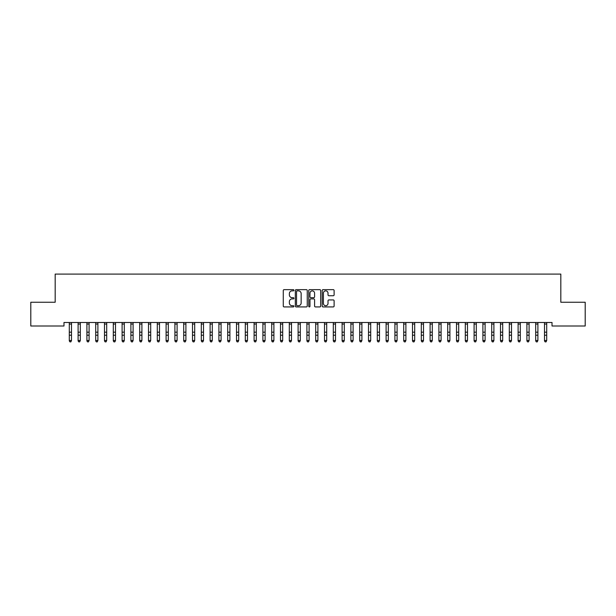 <?xml version="1.0" encoding="UTF-8"?>
<svg xmlns="http://www.w3.org/2000/svg" width="616" height="616" viewBox="0 0 616 616"><rect width="100%" height="100%" fill="white"/><g stroke="black" fill="none" stroke-linecap="round" stroke-linejoin="round"><path stroke-width="0.92" d="M293.917 290.252A0.608 0.608 0 0 0 293.316 289.651L284.138 289.651A0.862 0.862 0 0 0 283.275 290.513L283.275 306.06A0.862 0.862 0 0 0 284.138 306.922L293.316 306.922A0.608 0.608 0 0 0 293.917 306.321A0.608 0.608 0 0 0 293.316 305.713L292.13 305.713A2.764 2.764 0 0 1 289.366 302.949L289.366 301.655A2.764 2.764 0 0 1 292.13 298.891L293.316 298.891A0.608 0.608 0 0 0 293.917 298.283A0.608 0.608 0 0 0 293.316 297.682L292.13 297.682A2.764 2.764 0 0 1 289.366 294.918L289.366 293.624A2.764 2.764 0 0 1 292.13 290.86L293.316 290.86A0.608 0.608 0 0 0 293.917 290.252M333.241 295.742A0.862 0.862 0 0 0 334.111 294.872L334.111 290.513A0.862 0.862 0 0 0 333.241 289.651L323.054 289.651A0.862 0.862 0 0 0 322.191 290.513L322.191 306.06A0.862 0.862 0 0 0 323.054 306.922L333.241 306.922A0.862 0.862 0 0 0 334.111 306.06L334.111 300.793A0.862 0.862 0 0 0 333.241 299.93L328.882 299.93A0.862 0.862 0 0 0 328.02 300.793L328.02 303.403A2.31 2.31 0 0 1 325.71 305.713A2.31 2.31 0 0 1 323.4 303.403L323.4 293.17A2.31 2.31 0 0 1 325.71 290.86A2.31 2.31 0 0 1 328.02 293.17L328.02 294.872A0.862 0.862 0 0 0 328.882 295.742L333.241 295.742M552.021 322.484L63.979 322.484L63.979 326.003L30.8 326.003L30.8 302.248L55.178 302.248L55.178 274.089L560.822 274.089L560.822 302.248L585.2 302.248L585.2 326.003L552.021 326.003L552.021 322.484M307.245 290.513A0.862 0.862 0 0 0 306.383 289.651L296.188 289.651A0.862 0.862 0 0 0 295.326 290.513L295.326 306.06A0.862 0.862 0 0 0 296.188 306.922L306.383 306.922A0.862 0.862 0 0 0 307.245 306.06L307.245 290.513M309.617 289.651L319.812 289.651A0.862 0.862 0 0 1 320.674 290.513L320.674 306.06A0.862 0.862 0 0 1 319.812 306.922L315.454 306.922A0.862 0.862 0 0 1 314.584 306.06L314.584 299.753A0.862 0.862 0 0 0 313.721 298.891L310.826 298.891A0.862 0.862 0 0 0 309.964 299.753L309.964 306.321A0.608 0.608 0 0 1 309.363 306.922A0.608 0.608 0 0 1 308.755 306.321L308.755 290.513A0.862 0.862 0 0 1 309.617 289.651M297.135 290.86A0.608 0.608 0 0 0 296.535 291.46L296.535 305.113A0.608 0.608 0 0 0 297.135 305.713L298.39 305.713A2.764 2.764 0 0 0 301.155 302.949L301.155 293.624A2.764 2.764 0 0 0 298.39 290.86L297.135 290.86M314.584 293.208A2.31 2.31 0 0 0 312.274 290.898A2.31 2.31 0 0 0 309.964 293.208L309.964 296.82A0.862 0.862 0 0 0 310.826 297.682L313.721 297.682A0.862 0.862 0 0 0 314.584 296.82L314.584 293.208M69.3 322.946L69.3 340.502L71.502 340.502L70.84 341.911L69.962 341.749L70.84 341.911M71.502 322.946L71.502 340.502L70.84 341.749M69.962 341.911L69.3 340.918L69.962 341.749M78.101 322.946L78.101 340.502L80.303 340.502L79.641 341.911L78.763 341.749L79.641 341.911M80.303 322.946L80.303 340.502L79.641 341.749M86.902 322.946L86.902 340.502L89.097 340.502L88.442 341.911L87.557 341.749L88.442 341.911M89.097 322.946L89.097 340.502L88.442 341.749M78.763 341.911L78.101 340.918L78.763 341.749M87.557 341.911L86.902 340.918L87.557 341.749M95.703 322.946L95.703 340.502L97.898 340.502L97.243 341.911L96.358 341.749L97.243 341.911M97.898 322.946L97.898 340.502L97.243 341.749M104.497 322.946L104.497 340.502L106.699 340.502L106.037 341.911L105.159 341.749L106.037 341.911M106.699 322.946L106.699 340.502L106.037 341.749M96.358 341.911L95.703 340.918L96.358 341.749M105.159 341.911L104.497 340.918L105.159 341.749M113.298 322.946L113.298 340.502L115.5 340.502L114.838 341.911L113.96 341.749L114.838 341.911M115.5 322.946L115.5 340.502L114.838 341.749M113.96 341.911L113.298 340.918L113.96 341.749M122.099 322.946L122.099 340.502L124.301 340.502L123.639 341.911L122.761 341.749L123.639 341.911M124.301 322.946L124.301 340.502L123.639 341.749M122.761 341.911L122.099 340.918L122.761 341.749M130.9 322.946L130.9 340.502L133.102 340.502L132.44 341.911L131.562 341.749L132.44 341.911M133.102 322.946L133.102 340.502L132.44 341.749M139.701 322.946L139.701 340.502L141.903 340.502L141.241 341.911L140.363 341.749L141.241 341.911M141.903 322.946L141.903 340.502L141.241 341.749M148.502 322.946L148.502 340.502L150.697 340.502L150.042 341.911L149.157 341.749L150.042 341.911M150.697 322.946L150.697 340.502L150.042 341.749M157.303 322.946L157.303 340.502L159.498 340.502L158.843 341.911L157.958 341.749L158.843 341.911M159.498 322.946L159.498 340.502L158.843 341.749M166.097 322.946L166.097 340.502L168.299 340.502L167.637 341.911L166.759 341.749L167.637 341.911M168.299 322.946L168.299 340.502L167.637 341.749M174.898 322.946L174.898 340.502L177.1 340.502L176.438 341.911L175.56 341.749L176.438 341.911M177.1 322.946L177.1 340.502L176.438 341.749M183.699 322.946L183.699 340.502L185.901 340.502L185.239 341.911L184.361 341.749L185.239 341.911M185.901 322.946L185.901 340.502L185.239 341.749M192.5 322.946L192.5 340.502L194.702 340.502L194.04 341.911L193.162 341.749L194.04 341.911M194.702 322.946L194.702 340.502L194.04 341.749M201.301 322.946L201.301 340.502L203.503 340.502L202.841 341.911L201.963 341.749L202.841 341.911M203.503 322.946L203.503 340.502L202.841 341.749M210.102 322.946L210.102 340.502L212.297 340.502L211.642 341.911L210.757 341.749L211.642 341.911M212.297 322.946L212.297 340.502L211.642 341.749M218.903 322.946L218.903 340.502L221.098 340.502L220.443 341.911L219.558 341.749L220.443 341.911M221.098 322.946L221.098 340.502L220.443 341.749M227.697 322.946L227.697 340.502L229.899 340.502L229.237 341.911L228.359 341.749L229.237 341.911M229.899 322.946L229.899 340.502L229.237 341.749M236.498 322.946L236.498 340.502L238.7 340.502L238.038 341.911L237.16 341.749L238.038 341.911M238.7 322.946L238.7 340.502L238.038 341.749M245.299 322.946L245.299 340.502L247.501 340.502L246.839 341.911L245.961 341.749L246.839 341.911M247.501 322.946L247.501 340.502L246.839 341.749M254.1 322.946L254.1 340.502L256.302 340.502L255.64 341.911L254.762 341.749L255.64 341.911M256.302 322.946L256.302 340.502L255.64 341.749M262.901 322.946L262.901 340.502L265.103 340.502L264.441 341.911L263.563 341.749L264.441 341.911M265.103 322.946L265.103 340.502L264.441 341.749M271.702 322.946L271.702 340.502L273.897 340.502L273.242 341.911L272.357 341.749L273.242 341.911M273.897 322.946L273.897 340.502L273.242 341.749M280.503 322.946L280.503 340.502L282.698 340.502L282.043 341.911L281.158 341.749L282.043 341.911M282.698 322.946L282.698 340.502L282.043 341.749M289.297 322.946L289.297 340.502L291.499 340.502L290.837 341.911L289.959 341.749L290.837 341.911M291.499 322.946L291.499 340.502L290.837 341.749M298.098 322.946L298.098 340.502L300.3 340.502L299.638 341.911L298.76 341.749L299.638 341.911M300.3 322.946L300.3 340.502L299.638 341.749M306.899 322.946L306.899 340.502L309.101 340.502L308.439 341.911L307.561 341.749L308.439 341.911M309.101 322.946L309.101 340.502L308.439 341.749M315.7 322.946L315.7 340.502L317.902 340.502L317.24 341.911L316.362 341.749L317.24 341.911M317.902 322.946L317.902 340.502L317.24 341.749M324.501 322.946L324.501 340.502L326.703 340.502L326.041 341.911L325.163 341.749L326.041 341.911M326.703 322.946L326.703 340.502L326.041 341.749M333.302 322.946L333.302 340.502L335.497 340.502L334.842 341.911L333.957 341.749L334.842 341.911M335.497 322.946L335.497 340.502L334.842 341.749M342.103 322.946L342.103 340.502L344.298 340.502L343.643 341.911L342.758 341.749L343.643 341.911M344.298 322.946L344.298 340.502L343.643 341.749M350.897 322.946L350.897 340.502L353.099 340.502L352.437 341.911L351.559 341.749L352.437 341.911M353.099 322.946L353.099 340.502L352.437 341.749M359.698 322.946L359.698 340.502L361.9 340.502L361.238 341.911L360.36 341.749L361.238 341.911M361.9 322.946L361.9 340.502L361.238 341.749M368.499 322.946L368.499 340.502L370.701 340.502L370.039 341.911L369.161 341.749L370.039 341.911M370.701 322.946L370.701 340.502L370.039 341.749M377.3 322.946L377.3 340.502L379.502 340.502L378.84 341.911L377.962 341.749L378.84 341.911M379.502 322.946L379.502 340.502L378.84 341.749M386.101 322.946L386.101 340.502L388.303 340.502L387.641 341.911L386.763 341.749L387.641 341.911M388.303 322.946L388.303 340.502L387.641 341.749M394.902 322.946L394.902 340.502L397.097 340.502L396.442 341.911L395.557 341.749L396.442 341.911M397.097 322.946L397.097 340.502L396.442 341.749M403.703 322.946L403.703 340.502L405.898 340.502L405.243 341.911L404.358 341.749L405.243 341.911M405.898 322.946L405.898 340.502L405.243 341.749M412.497 322.946L412.497 340.502L414.699 340.502L414.037 341.911L413.159 341.749L414.037 341.911M414.699 322.946L414.699 340.502L414.037 341.749M421.298 322.946L421.298 340.502L423.5 340.502L422.838 341.911L421.96 341.749L422.838 341.911M423.5 322.946L423.5 340.502L422.838 341.749M430.099 322.946L430.099 340.502L432.301 340.502L431.639 341.911L430.761 341.749L431.639 341.911M432.301 322.946L432.301 340.502L431.639 341.749M438.9 322.946L438.9 340.502L441.102 340.502L440.44 341.911L439.562 341.749L440.44 341.911M441.102 322.946L441.102 340.502L440.44 341.749M447.701 322.946L447.701 340.502L449.903 340.502L449.241 341.911L448.363 341.749L449.241 341.911M449.903 322.946L449.903 340.502L449.241 341.749M131.562 341.911L130.9 340.918L131.562 341.749M140.363 341.911L139.701 340.918L140.363 341.749M149.157 341.911L148.502 340.918L149.157 341.749M157.958 341.911L157.303 340.918L157.958 341.749M166.759 341.911L166.097 340.918L166.759 341.749M175.56 341.911L174.898 340.918L175.56 341.749M184.361 341.911L183.699 340.918L184.361 341.749M193.162 341.911L192.5 340.918L193.162 341.749M201.963 341.911L201.301 340.918L201.963 341.749M210.757 341.911L210.102 340.918L210.757 341.749M219.558 341.911L218.903 340.918L219.558 341.749M228.359 341.911L227.697 340.918L228.359 341.749M237.16 341.911L236.498 340.918L237.16 341.749M245.961 341.911L245.299 340.918L245.961 341.749M254.762 341.911L254.1 340.918L254.762 341.749M263.563 341.911L262.901 340.918L263.563 341.749M272.357 341.911L271.702 340.918L272.357 341.749M281.158 341.911L280.503 340.918L281.158 341.749M289.959 341.911L289.297 340.918L289.959 341.749M298.76 341.911L298.098 340.918L298.76 341.749M307.561 341.911L306.899 340.918L307.561 341.749M316.362 341.911L315.7 340.918L316.362 341.749M325.163 341.911L324.501 340.918L325.163 341.749M333.957 341.911L333.302 340.918L333.957 341.749M342.758 341.911L342.103 340.918L342.758 341.749M351.559 341.911L350.897 340.918L351.559 341.749M360.36 341.911L359.698 340.918L360.36 341.749M369.161 341.911L368.499 340.918L369.161 341.749M377.962 341.911L377.3 340.918L377.962 341.749M386.763 341.911L386.101 340.918L386.763 341.749M395.557 341.911L394.902 340.918L395.557 341.749M404.358 341.911L403.703 340.918L404.358 341.749M413.159 341.911L412.497 340.918L413.159 341.749M421.96 341.911L421.298 340.918L421.96 341.749M430.761 341.911L430.099 340.918L430.761 341.749M439.562 341.911L438.9 340.918L439.562 341.749M448.363 341.911L447.701 340.918L448.363 341.749M456.502 322.946L456.502 340.502L458.697 340.502L458.042 341.911L457.157 341.749L458.042 341.911M458.697 322.946L458.697 340.502L458.042 341.749M457.157 341.911L456.502 340.918L457.157 341.749M465.303 322.946L465.303 340.502L467.498 340.502L466.843 341.911L465.958 341.749L466.843 341.911M467.498 322.946L467.498 340.502L466.843 341.749M465.958 341.911L465.303 340.918L465.958 341.749M474.097 322.946L474.097 340.502L476.299 340.502L475.637 341.911L474.759 341.749L475.637 341.911M476.299 322.946L476.299 340.502L475.637 341.749M474.759 341.911L474.097 340.918L474.759 341.749M482.898 322.946L482.898 340.502L485.1 340.502L484.438 341.911L483.56 341.749L484.438 341.911M485.1 322.946L485.1 340.502L484.438 341.749M483.56 341.911L482.898 340.918L483.56 341.749M491.699 322.946L491.699 340.502L493.901 340.502L493.239 341.911L492.361 341.749L493.239 341.911M493.901 322.946L493.901 340.502L493.239 341.749M492.361 341.911L491.699 340.918L492.361 341.749M500.5 322.946L500.5 340.502L502.702 340.502L502.04 341.911L501.162 341.749L502.04 341.911M502.702 322.946L502.702 340.502L502.04 341.749M501.162 341.911L500.5 340.918L501.162 341.749M509.301 322.946L509.301 340.502L511.503 340.502L510.841 341.911L509.963 341.749L510.841 341.911M511.503 322.946L511.503 340.502L510.841 341.749M509.963 341.911L509.301 340.918L509.963 341.749M518.102 322.946L518.102 340.502L520.297 340.502L519.642 341.911L518.757 341.749L519.642 341.911M520.297 322.946L520.297 340.502L519.642 341.749M518.757 341.911L518.102 340.918L518.757 341.749M526.903 322.946L526.903 340.502L529.098 340.502L528.443 341.911L527.558 341.749L528.443 341.911M529.098 322.946L529.098 340.502L528.443 341.749M527.558 341.911L526.903 340.918L527.558 341.749M535.697 322.946L535.697 340.502L537.899 340.502L537.237 341.911L536.359 341.749L537.237 341.911M537.899 322.946L537.899 340.502L537.237 341.749M536.359 341.911L535.697 340.918L536.359 341.749M544.498 322.946L544.498 340.502L546.7 340.502L546.038 341.911L545.16 341.749L546.038 341.911M546.7 322.946L546.7 340.502L546.038 341.749M545.16 341.911L544.498 340.918L545.16 341.749M71.602 322.507L69.192 322.507M71.502 332.178L69.3 332.178M71.502 335.22L69.3 335.22M71.502 324.047L69.3 324.047M80.403 322.507L77.993 322.507M80.303 332.178L78.101 332.178M80.303 335.22L78.101 335.22M80.303 324.047L78.101 324.047M89.204 322.507L86.794 322.507M89.097 332.178L86.902 332.178M89.097 335.22L86.902 335.22M89.097 324.047L86.902 324.047M98.006 322.507L95.596 322.507M97.898 332.178L95.703 332.178M97.898 335.22L95.703 335.22M97.898 324.047L95.703 324.047M106.807 322.507L104.397 322.507M106.699 332.178L104.497 332.178M106.699 335.22L104.497 335.22M106.699 324.047L104.497 324.047M115.608 322.507L113.198 322.507M115.5 332.178L113.298 332.178M115.5 335.22L113.298 335.22M115.5 324.047L113.298 324.047M124.401 322.507L121.999 322.507M124.301 332.178L122.099 332.178M124.301 335.22L122.099 335.22M124.301 324.047L122.099 324.047M133.202 322.507L130.792 322.507M133.102 332.178L130.9 332.178M133.102 335.22L130.9 335.22M133.102 324.047L130.9 324.047M142.003 322.507L139.593 322.507M141.903 332.178L139.701 332.178M141.903 335.22L139.701 335.22M141.903 324.047L139.701 324.047M150.804 322.507L148.394 322.507M150.697 332.178L148.502 332.178M150.697 335.22L148.502 335.22M150.697 324.047L148.502 324.047M159.606 322.507L157.196 322.507M159.498 332.178L157.303 332.178M159.498 335.22L157.303 335.22M159.498 324.047L157.303 324.047M168.407 322.507L165.997 322.507M168.299 332.178L166.097 332.178M168.299 335.22L166.097 335.22M168.299 324.047L166.097 324.047M177.208 322.507L174.798 322.507M177.1 332.178L174.898 332.178M177.1 335.22L174.898 335.22M177.1 324.047L174.898 324.047M186.001 322.507L183.599 322.507M185.901 332.178L183.699 332.178M185.901 335.22L183.699 335.22M185.901 324.047L183.699 324.047M194.802 322.507L192.392 322.507M194.702 332.178L192.5 332.178M194.702 335.22L192.5 335.22M194.702 324.047L192.5 324.047M203.603 322.507L201.193 322.507M203.503 332.178L201.301 332.178M203.503 335.22L201.301 335.22M203.503 324.047L201.301 324.047M212.405 322.507L209.994 322.507M212.297 332.178L210.102 332.178M212.297 335.22L210.102 335.22M212.297 324.047L210.102 324.047M221.206 322.507L218.795 322.507M221.098 332.178L218.903 332.178M221.098 335.22L218.903 335.22M221.098 324.047L218.903 324.047M230.007 322.507L227.597 322.507M229.899 332.178L227.697 332.178M229.899 335.22L227.697 335.22M229.899 324.047L227.697 324.047M238.808 322.507L236.398 322.507M238.7 332.178L236.498 332.178M238.7 335.22L236.498 335.22M238.7 324.047L236.498 324.047M247.601 322.507L245.199 322.507M247.501 332.178L245.299 332.178M247.501 335.22L245.299 335.22M247.501 324.047L245.299 324.047M256.402 322.507L253.992 322.507M256.302 332.178L254.1 332.178M256.302 335.22L254.1 335.22M256.302 324.047L254.1 324.047M265.203 322.507L262.793 322.507M265.103 332.178L262.901 332.178M265.103 335.22L262.901 335.22M265.103 324.047L262.901 324.047M274.005 322.507L271.594 322.507M273.897 332.178L271.702 332.178M273.897 335.22L271.702 335.22M273.897 324.047L271.702 324.047M282.806 322.507L280.395 322.507M282.698 332.178L280.503 332.178M282.698 335.22L280.503 335.22M282.698 324.047L280.503 324.047M291.607 322.507L289.197 322.507M291.499 332.178L289.297 332.178M291.499 335.22L289.297 335.22M291.499 324.047L289.297 324.047M300.408 322.507L297.998 322.507M300.3 332.178L298.098 332.178M300.3 335.22L298.098 335.22M300.3 324.047L298.098 324.047M309.201 322.507L306.799 322.507M309.101 332.178L306.899 332.178M309.101 335.22L306.899 335.22M309.101 324.047L306.899 324.047M318.002 322.507L315.592 322.507M317.902 332.178L315.7 332.178M317.902 335.22L315.7 335.22M317.902 324.047L315.7 324.047M326.803 322.507L324.393 322.507M326.703 332.178L324.501 332.178M326.703 335.22L324.501 335.22M326.703 324.047L324.501 324.047M335.605 322.507L333.194 322.507M335.497 332.178L333.302 332.178M335.497 335.22L333.302 335.22M335.497 324.047L333.302 324.047M344.406 322.507L341.995 322.507M344.298 332.178L342.103 332.178M344.298 335.22L342.103 335.22M344.298 324.047L342.103 324.047M353.207 322.507L350.797 322.507M353.099 332.178L350.897 332.178M353.099 335.22L350.897 335.22M353.099 324.047L350.897 324.047M362.008 322.507L359.598 322.507M361.9 332.178L359.698 332.178M361.9 335.22L359.698 335.22M361.9 324.047L359.698 324.047M370.801 322.507L368.399 322.507M370.701 332.178L368.499 332.178M370.701 335.22L368.499 335.22M370.701 324.047L368.499 324.047M379.602 322.507L377.192 322.507M379.502 332.178L377.3 332.178M379.502 335.22L377.3 335.22M379.502 324.047L377.3 324.047M388.403 322.507L385.993 322.507M388.303 332.178L386.101 332.178M388.303 335.22L386.101 335.22M388.303 324.047L386.101 324.047M397.205 322.507L394.794 322.507M397.097 332.178L394.902 332.178M397.097 335.22L394.902 335.22M397.097 324.047L394.902 324.047M406.006 322.507L403.596 322.507M405.898 332.178L403.703 332.178M405.898 335.22L403.703 335.22M405.898 324.047L403.703 324.047M414.807 322.507L412.397 322.507M414.699 332.178L412.497 332.178M414.699 335.22L412.497 335.22M414.699 324.047L412.497 324.047M423.608 322.507L421.198 322.507M423.5 332.178L421.298 332.178M423.5 335.22L421.298 335.22M423.5 324.047L421.298 324.047M432.401 322.507L429.999 322.507M432.301 332.178L430.099 332.178M432.301 335.22L430.099 335.22M432.301 324.047L430.099 324.047M441.202 322.507L438.792 322.507M441.102 332.178L438.9 332.178M441.102 335.22L438.9 335.22M441.102 324.047L438.9 324.047M450.003 322.507L447.593 322.507M449.903 332.178L447.701 332.178M449.903 335.22L447.701 335.22M449.903 324.047L447.701 324.047M458.805 322.507L456.394 322.507M458.697 332.178L456.502 332.178M458.697 335.22L456.502 335.22M458.697 324.047L456.502 324.047M467.606 322.507L465.195 322.507M467.498 332.178L465.303 332.178M467.498 335.22L465.303 335.22M467.498 324.047L465.303 324.047M476.407 322.507L473.997 322.507M476.299 332.178L474.097 332.178M476.299 335.22L474.097 335.22M476.299 324.047L474.097 324.047M485.208 322.507L482.798 322.507M485.1 332.178L482.898 332.178M485.1 335.22L482.898 335.22M485.1 324.047L482.898 324.047M494.001 322.507L491.599 322.507M493.901 332.178L491.699 332.178M493.901 335.22L491.699 335.22M493.901 324.047L491.699 324.047M502.802 322.507L500.392 322.507M502.702 332.178L500.5 332.178M502.702 335.22L500.5 335.22M502.702 324.047L500.5 324.047M511.603 322.507L509.193 322.507M511.503 332.178L509.301 332.178M511.503 335.22L509.301 335.22M511.503 324.047L509.301 324.047M520.404 322.507L517.994 322.507M520.297 332.178L518.102 332.178M520.297 335.22L518.102 335.22M520.297 324.047L518.102 324.047M529.206 322.507L526.795 322.507M529.098 332.178L526.903 332.178M529.098 335.22L526.903 335.22M529.098 324.047L526.903 324.047M538.007 322.507L535.597 322.507M537.899 332.178L535.697 332.178M537.899 335.22L535.697 335.22M537.899 324.047L535.697 324.047M546.808 322.507L544.398 322.507M546.7 332.178L544.498 332.178M546.7 335.22L544.498 335.22M546.7 324.047L544.498 324.047"/></g></svg>
